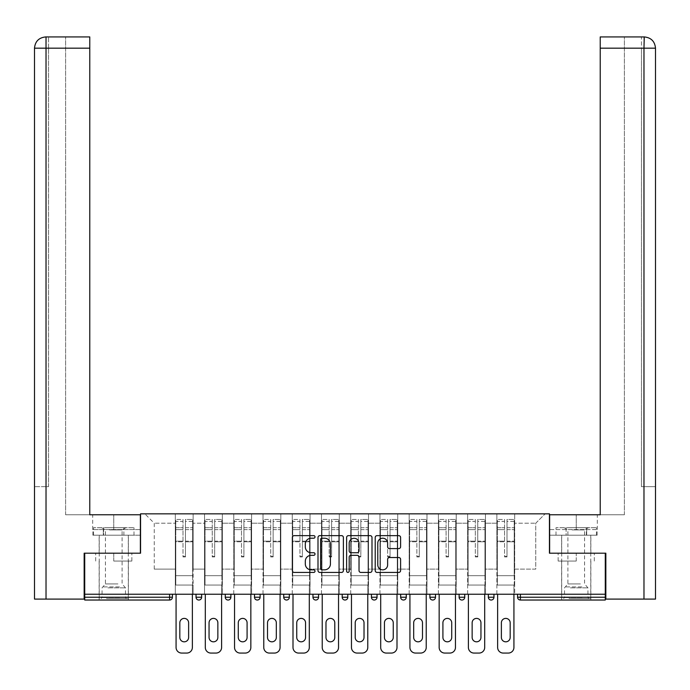 <?xml version="1.0" encoding="UTF-8"?>
<svg xmlns="http://www.w3.org/2000/svg" width="690" height="690" viewBox="0 0 690 690"><rect width="100%" height="100%" fill="white"/><g stroke="black" fill="none" stroke-linecap="round" stroke-linejoin="round"><path stroke-width="0.52" stroke-dasharray="3.45 2.59" d="M315.02 536.923A1.285 1.285 0 0 0 313.734 535.638L294.19 535.638A1.837 1.837 0 0 0 292.353 537.476L292.353 570.587A1.837 1.837 0 0 0 294.19 572.424L313.734 572.424A1.285 1.285 0 0 0 315.02 571.139A1.285 1.285 0 0 0 313.734 569.845L311.199 569.845A5.882 5.882 0 0 1 305.316 563.963L305.316 561.203A5.882 5.882 0 0 1 311.199 555.321L313.734 555.321A1.285 1.285 0 0 0 315.02 554.027A1.285 1.285 0 0 0 313.734 552.742L311.199 552.742A5.882 5.882 0 0 1 305.316 546.86L305.316 544.1A5.882 5.882 0 0 1 311.199 538.209L313.734 538.209A1.285 1.285 0 0 0 315.02 536.923M576.236 600.033L561.617 600.033L576.236 600.033M576.236 561.056L558.15 561.056L576.236 561.056L576.236 553.19L558.15 553.19L594.314 553.19L561.617 553.19L576.236 553.19L576.236 561.056M113.764 600.033L99.144 600.033L113.764 600.033M113.764 561.056L131.85 561.056L113.764 561.056L113.764 553.19L95.686 553.19L131.85 553.19L99.144 553.19L128.383 553.19L113.764 553.19L113.764 561.056M514.68 585.042L496.878 585.042L514.68 585.042L514.68 513.834L545.126 513.834L514.68 513.834L514.68 523.201L535.759 523.201L514.68 523.201L514.68 569.112L535.759 569.112L535.759 523.201L545.126 513.834L535.759 523.201L535.759 569.112L514.68 569.112L514.68 513.834L514.68 585.042L496.878 585.042L514.68 585.042L514.68 594.228L496.878 594.228L514.68 594.228L514.68 585.042M485.45 585.042L467.648 585.042L485.45 585.042L485.45 513.834L514.68 513.834L485.45 513.834L485.45 523.201L496.878 523.201L496.878 569.112L496.878 523.201L485.45 523.201L485.45 569.112L496.878 569.112L485.45 569.112L485.45 513.834L485.45 585.042L467.648 585.042L485.45 585.042L485.45 594.228L467.648 594.228L485.45 594.228L485.45 585.042M456.211 585.042L438.409 585.042L456.211 585.042L456.211 513.834L485.45 513.834L456.211 513.834L456.211 523.201L467.648 523.201L467.648 569.112L467.648 523.201L456.211 523.201L456.211 569.112L467.648 569.112L456.211 569.112L456.211 513.834L456.211 585.042L438.409 585.042L456.211 585.042L456.211 594.228L438.409 594.228L456.211 594.228L456.211 585.042M426.981 585.042L409.179 585.042L426.981 585.042L426.981 513.834L456.211 513.834L426.981 513.834L426.981 523.201L438.409 523.201L438.409 569.112L438.409 523.201L426.981 523.201L426.981 569.112L438.409 569.112L426.981 569.112L426.981 513.834L426.981 585.042L409.179 585.042L426.981 585.042L426.981 594.228L409.179 594.228L426.981 594.228L426.981 585.042M397.751 585.042L379.949 585.042L397.751 585.042L397.751 513.834L426.981 513.834L397.751 513.834L397.751 523.201L409.179 523.201L409.179 569.112L409.179 523.201L397.751 523.201L397.751 569.112L409.179 569.112L397.751 569.112L397.751 513.834L397.751 585.042L379.949 585.042L397.751 585.042L397.751 594.228L379.949 594.228L397.751 594.228L397.751 585.042M368.52 585.042L350.718 585.042L368.52 585.042L368.52 513.834L397.751 513.834L368.52 513.834L368.52 523.201L379.949 523.201L379.949 569.112L379.949 523.201L368.52 523.201L368.52 569.112L379.949 569.112L368.52 569.112L368.52 513.834L368.52 585.042L350.718 585.042L368.52 585.042L368.52 594.228L350.718 594.228L368.52 594.228L368.52 585.042M339.282 585.042L321.48 585.042L339.282 585.042L339.282 513.834L368.52 513.834L339.282 513.834L339.282 523.201L350.718 523.201L350.718 569.112L350.718 523.201L339.282 523.201L339.282 569.112L350.718 569.112L339.282 569.112L339.282 513.834L339.282 585.042L321.48 585.042L339.282 585.042L339.282 594.228L321.48 594.228L339.282 594.228L339.282 585.042M310.052 585.042L292.25 585.042L310.052 585.042L310.052 513.834L339.282 513.834L310.052 513.834L310.052 523.201L321.48 523.201L321.48 569.112L321.48 523.201L310.052 523.201L310.052 569.112L321.48 569.112L310.052 569.112L310.052 513.834L310.052 585.042L292.25 585.042L310.052 585.042L310.052 594.228L292.25 594.228L310.052 594.228L310.052 585.042M280.821 585.042L263.019 585.042L280.821 585.042L280.821 513.834L310.052 513.834L280.821 513.834L280.821 523.201L292.25 523.201L292.25 569.112L292.25 523.201L280.821 523.201L280.821 569.112L292.25 569.112L280.821 569.112L280.821 513.834L280.821 585.042L263.019 585.042L280.821 585.042L280.821 594.228L263.019 594.228L280.821 594.228L280.821 585.042M251.591 585.042L233.789 585.042L251.591 585.042L251.591 513.834L280.821 513.834L251.591 513.834L251.591 523.201L263.019 523.201L263.019 569.112L263.019 523.201L251.591 523.201L251.591 569.112L263.019 569.112L251.591 569.112L251.591 513.834L251.591 585.042L233.789 585.042L251.591 585.042L251.591 594.228L233.789 594.228L251.591 594.228L251.591 585.042M222.353 585.042L204.55 585.042L222.353 585.042L222.353 513.834L251.591 513.834L222.353 513.834L222.353 523.201L233.789 523.201L233.789 569.112L233.789 523.201L222.353 523.201L222.353 569.112L233.789 569.112L222.353 569.112L222.353 513.834L222.353 585.042L204.55 585.042L222.353 585.042L222.353 594.228L204.55 594.228L222.353 594.228L222.353 585.042M84.723 594.228L605.277 594.228L517.586 594.228L517.586 597.221A2.812 2.812 0 0 0 520.398 600.033L605.277 600.033L605.277 553.19L549.438 553.19L549.438 513.834L140.562 513.834L140.562 553.19L84.723 553.19L84.723 594.228L169.602 594.228L84.723 594.228L84.723 600.033L169.602 600.033L169.602 597.221L84.723 597.221M204.55 513.834L222.353 513.834L193.122 513.834L204.55 513.834L204.55 569.112L204.55 523.201L193.122 523.201L204.55 523.201L204.55 513.834L204.55 585.042L204.55 513.834M175.32 513.834L193.122 513.834L193.122 569.112L204.55 569.112L193.122 569.112L193.122 513.834L193.122 585.042L175.32 585.042L193.122 585.042L193.122 513.834L144.874 513.834L175.32 513.834L175.32 569.112L175.32 523.201L154.241 523.201L175.32 523.201L175.32 513.834L175.32 585.042L193.122 585.042L175.32 585.042L175.32 513.834M496.878 523.201L496.878 513.834L496.878 523.201M467.648 523.201L467.648 513.834L467.648 523.201M438.409 523.201L438.409 513.834L438.409 523.201M409.179 523.201L409.179 513.834L409.179 523.201M379.949 523.201L379.949 513.834L379.949 523.201M350.718 523.201L350.718 513.834L350.718 523.201M321.48 523.201L321.48 513.834L321.48 523.201M292.25 523.201L292.25 513.834L292.25 523.201M263.019 523.201L263.019 513.834L263.019 523.201M233.789 523.201L233.789 513.834L233.789 523.201M154.241 569.112L175.32 569.112L154.241 569.112L154.241 523.201L144.874 513.834L154.241 523.201L154.241 569.112M175.32 594.228L175.32 585.042L175.32 594.228L193.122 594.228L193.122 585.042L193.122 594.228L175.32 594.228M517.586 594.228L605.277 594.228M169.602 594.228L172.414 594.228L169.602 594.228L169.602 597.221L172.414 597.221M488.348 594.228L493.971 594.228L488.348 594.228M459.117 594.228L464.741 594.228L459.117 594.228M429.887 594.228L435.511 594.228L429.887 594.228L429.887 597.221L435.511 597.221A2.812 2.812 0 0 1 432.699 600.033M400.657 594.228L406.272 594.228L400.657 594.228L400.657 597.221L406.272 597.221M371.418 594.228L377.042 594.228L371.418 594.228M342.188 594.228L347.812 594.228L342.188 594.228M312.958 594.228L318.582 594.228L312.958 594.228L312.958 597.221L318.582 597.221M283.728 594.228L289.343 594.228L283.728 594.228L283.728 597.221L289.343 597.221L289.343 594.228M254.489 594.228L260.113 594.228L254.489 594.228M225.259 594.228L230.883 594.228L225.259 594.228L225.259 597.221L230.883 597.221M196.029 594.228L201.653 594.228L196.029 594.228M204.55 594.228L204.55 585.042L204.55 594.228M233.789 594.228L233.789 513.834L233.789 594.228M263.019 594.228L263.019 513.834L263.019 594.228M292.25 594.228L292.25 513.834L292.25 594.228M321.48 594.228L321.48 513.834L321.48 594.228M350.718 594.228L350.718 513.834L350.718 594.228M379.949 594.228L379.949 513.834L379.949 594.228M409.179 594.228L409.179 513.834L409.179 594.228M438.409 594.228L438.409 513.834L438.409 594.228M467.648 594.228L467.648 513.834L467.648 594.228M496.878 594.228L496.878 513.834L496.878 594.228M461.929 600.033A2.812 2.812 0 0 1 459.117 597.221A2.812 2.812 0 0 0 461.929 600.033A2.812 2.812 0 0 0 464.741 597.221L464.741 594.228M198.841 600.033A2.812 2.812 0 0 0 201.653 597.221L196.029 597.221M374.23 600.033A2.812 2.812 0 0 1 371.418 597.221A2.812 2.812 0 0 0 374.23 600.033M491.159 600.033A2.812 2.812 0 0 0 493.971 597.221L488.348 597.221M343.387 570.587L343.387 537.476A1.837 1.837 0 0 0 341.55 535.638L319.849 535.638A1.837 1.837 0 0 0 318.004 537.476L318.004 570.587A1.837 1.837 0 0 0 319.849 572.424L341.55 572.424A1.837 1.837 0 0 0 343.387 570.587M321.868 538.209A1.285 1.285 0 0 0 320.583 539.502L320.583 568.56A1.285 1.285 0 0 0 321.868 569.845L324.541 569.845A5.882 5.882 0 0 0 330.424 563.963L330.424 544.1A5.882 5.882 0 0 0 324.541 538.209L321.868 538.209M348.45 535.638L370.151 535.638A1.837 1.837 0 0 1 371.996 537.476L371.996 570.587A1.837 1.837 0 0 1 370.151 572.424L360.861 572.424A1.837 1.837 0 0 1 359.024 570.587L359.024 557.158A1.837 1.837 0 0 0 357.187 555.321L351.02 555.321A1.837 1.837 0 0 0 349.183 557.158L349.183 571.139A1.285 1.285 0 0 1 347.898 572.424A1.285 1.285 0 0 1 346.613 571.139L346.613 537.476A1.837 1.837 0 0 1 348.45 535.638M359.024 543.22A4.916 4.916 0 0 0 354.108 538.303A4.916 4.916 0 0 0 349.183 543.22L349.183 550.905A1.837 1.837 0 0 0 351.02 552.742L357.187 552.742A1.837 1.837 0 0 0 359.024 550.905L359.024 543.22M389.462 548.602L398.751 548.602A1.837 1.837 0 0 0 400.597 546.765L400.597 537.476A1.837 1.837 0 0 0 398.751 535.638L377.051 535.638A1.837 1.837 0 0 0 375.213 537.476L375.213 570.587A1.837 1.837 0 0 0 377.051 572.424L398.751 572.424A1.837 1.837 0 0 0 400.597 570.587L400.597 559.366A1.837 1.837 0 0 0 398.751 557.529L389.462 557.529A1.837 1.837 0 0 0 387.625 559.366L387.625 564.929A4.916 4.916 0 0 1 382.709 569.845A4.916 4.916 0 0 1 377.784 564.929L377.784 543.134A4.916 4.916 0 0 1 382.709 538.209A4.916 4.916 0 0 1 387.625 543.134L387.625 546.765A1.837 1.837 0 0 0 389.462 548.602M131.85 561.056L131.85 553.19L131.85 561.056M95.686 561.056L95.686 553.19L95.686 561.056M558.15 561.056L558.15 553.19L558.15 561.056M594.314 561.056L594.314 553.19L594.314 561.056M185.438 541.814L185.438 521.373L192.657 521.373L192.657 519.458L192.657 529.644L192.657 521.373L185.438 521.373L185.438 519.458L192.657 519.458L185.438 519.458L185.438 541.814L192.657 541.814L192.657 527.729L192.657 575.676L192.657 541.15L192.657 575.676L175.786 575.676L175.786 521.373L183.005 521.373L183.005 541.814L183.005 519.458L175.786 519.458L183.005 519.458L183.005 556.269L185.438 556.269L185.438 519.458L185.438 541.15L192.657 541.15L185.438 541.15L185.438 556.269L183.005 556.269L183.005 521.373L175.786 521.373L175.786 519.458L175.786 529.644L183.005 529.644L175.786 529.644L175.786 538.2L175.786 527.729L183.005 527.729L175.786 527.729L175.786 541.814L175.786 538.2L175.786 541.15L183.005 541.15L175.786 541.15L175.786 575.676L175.786 541.814L183.005 541.814L183.005 556.934L185.438 556.934L185.438 541.814L192.657 541.814L192.657 585.042L175.786 585.042L192.657 585.042L192.657 575.676L175.786 575.676L192.657 575.676L175.786 575.676L175.786 541.814L183.005 541.814L183.005 556.934L185.438 556.934L185.438 541.814M176.071 594.228L176.071 647.444A5.623 5.623 0 0 0 181.694 653.068L186.749 653.068A5.623 5.623 0 0 0 192.372 647.444L192.372 585.042L176.071 585.042L192.372 585.042L192.372 594.228M179.823 622.803A4.407 4.407 0 0 1 184.221 618.395A4.407 4.407 0 0 1 188.629 622.803L188.629 637.413A4.407 4.407 0 0 1 184.221 641.821A4.407 4.407 0 0 1 179.823 637.413L179.823 622.803M175.786 575.676L175.786 585.042L175.786 575.676M185.438 556.934L185.438 556.269L185.438 556.934M183.005 556.934L183.005 556.269L183.005 556.934M214.676 541.814L214.676 521.373L221.887 521.373L221.887 519.458L221.887 529.644L221.887 521.373L214.676 521.373L214.676 519.458L221.887 519.458L214.676 519.458L214.676 541.814L221.887 541.814L221.887 527.729L221.887 575.676L221.887 541.15L221.887 575.676L205.025 575.676L205.025 521.373L212.235 521.373L212.235 541.814L212.235 519.458L205.025 519.458L212.235 519.458L212.235 556.269L214.676 556.269L214.676 519.458L214.676 541.15L221.887 541.15L214.676 541.15L214.676 556.269L212.235 556.269L212.235 521.373L205.025 521.373L205.025 519.458L205.025 529.644L212.235 529.644L205.025 529.644L205.025 538.2L205.025 527.729L212.235 527.729L205.025 527.729L205.025 541.814L205.025 538.2L205.025 541.15L212.235 541.15L205.025 541.15L205.025 575.676L205.025 541.814L212.235 541.814L212.235 556.934L214.676 556.934L214.676 541.814L221.887 541.814L221.887 585.042L205.025 585.042L221.887 585.042L221.887 575.676L205.025 575.676L221.887 575.676L205.025 575.676L205.025 541.814L212.235 541.814L212.235 556.934L214.676 556.934L214.676 541.814M205.301 594.228L205.301 647.444A5.623 5.623 0 0 0 210.924 653.068L215.987 653.068A5.623 5.623 0 0 0 221.602 647.444L221.602 585.042L205.301 585.042L221.602 585.042L221.602 594.228M209.053 622.803A4.407 4.407 0 0 1 213.452 618.395A4.407 4.407 0 0 1 217.859 622.803L217.859 637.413A4.407 4.407 0 0 1 213.452 641.821A4.407 4.407 0 0 1 209.053 637.413L209.053 622.803M205.025 575.676L205.025 585.042L205.025 575.676M214.676 556.934L214.676 556.269L214.676 556.934M212.235 556.934L212.235 556.269L212.235 556.934M243.906 541.814L243.906 521.373L251.117 521.373L251.117 519.458L251.117 529.644L251.117 521.373L243.906 521.373L243.906 519.458L251.117 519.458L243.906 519.458L243.906 541.814L251.117 541.814L251.117 527.729L251.117 575.676L251.117 541.15L251.117 575.676L234.255 575.676L234.255 521.373L241.465 521.373L241.465 541.814L241.465 519.458L234.255 519.458L241.465 519.458L241.465 556.269L243.906 556.269L243.906 519.458L243.906 541.15L251.117 541.15L243.906 541.15L243.906 556.269L241.465 556.269L241.465 521.373L234.255 521.373L234.255 519.458L234.255 529.644L241.465 529.644L234.255 529.644L234.255 538.2L234.255 527.729L241.465 527.729L234.255 527.729L234.255 541.814L234.255 538.2L234.255 541.15L241.465 541.15L234.255 541.15L234.255 575.676L234.255 541.814L241.465 541.814L241.465 556.934L243.906 556.934L243.906 541.814L251.117 541.814L251.117 585.042L234.255 585.042L251.117 585.042L251.117 575.676L234.255 575.676L251.117 575.676L234.255 575.676L234.255 541.814L241.465 541.814L241.465 556.934L243.906 556.934L243.906 541.814M234.54 594.228L234.54 647.444A5.623 5.623 0 0 0 240.155 653.068L245.217 653.068A5.623 5.623 0 0 0 250.841 647.444L250.841 585.042L234.54 585.042L250.841 585.042L250.841 594.228M238.283 622.803A4.407 4.407 0 0 1 242.69 618.395A4.407 4.407 0 0 1 247.089 622.803L247.089 637.413A4.407 4.407 0 0 1 242.69 641.821A4.407 4.407 0 0 1 238.283 637.413L238.283 622.803M234.255 575.676L234.255 585.042L234.255 575.676M243.906 556.934L243.906 556.269L243.906 556.934M241.465 556.934L241.465 556.269L241.465 556.934M273.137 541.814L273.137 521.373L280.356 521.373L280.356 519.458L280.356 529.644L280.356 521.373L273.137 521.373L273.137 519.458L280.356 519.458L273.137 519.458L273.137 541.814L280.356 541.814L280.356 527.729L280.356 575.676L280.356 541.15L280.356 575.676L263.485 575.676L263.485 521.373L270.704 521.373L270.704 541.814L270.704 519.458L263.485 519.458L270.704 519.458L270.704 556.269L273.137 556.269L273.137 519.458L273.137 541.15L280.356 541.15L273.137 541.15L273.137 556.269L270.704 556.269L270.704 521.373L263.485 521.373L263.485 519.458L263.485 529.644L270.704 529.644L263.485 529.644L263.485 538.2L263.485 527.729L270.704 527.729L263.485 527.729L263.485 541.814L263.485 538.2L263.485 541.15L270.704 541.15L263.485 541.15L263.485 575.676L263.485 541.814L270.704 541.814L270.704 556.934L273.137 556.934L273.137 541.814L280.356 541.814L280.356 585.042L263.485 585.042L280.356 585.042L280.356 575.676L263.485 575.676L280.356 575.676L263.485 575.676L263.485 541.814L270.704 541.814L270.704 556.934L273.137 556.934L273.137 541.814M263.77 594.228L263.77 647.444A5.623 5.623 0 0 0 269.393 653.068L274.447 653.068A5.623 5.623 0 0 0 280.071 647.444L280.071 585.042L263.77 585.042L280.071 585.042L280.071 594.228M267.513 622.803A4.407 4.407 0 0 1 271.92 618.395A4.407 4.407 0 0 1 276.319 622.803L276.319 637.413A4.407 4.407 0 0 1 271.92 641.821A4.407 4.407 0 0 1 267.513 637.413L267.513 622.803M263.485 575.676L263.485 585.042L263.485 575.676M273.137 556.934L273.137 556.269L273.137 556.934M270.704 556.934L270.704 556.269L270.704 556.934M302.367 541.814L302.367 521.373L309.586 521.373L309.586 519.458L309.586 529.644L309.586 521.373L302.367 521.373L302.367 519.458L309.586 519.458L302.367 519.458L302.367 541.814L309.586 541.814L309.586 527.729L309.586 575.676L309.586 541.15L309.586 575.676L292.715 575.676L292.715 521.373L299.934 521.373L299.934 541.814L299.934 519.458L292.715 519.458L299.934 519.458L299.934 556.269L302.367 556.269L302.367 519.458L302.367 541.15L309.586 541.15L302.367 541.15L302.367 556.269L299.934 556.269L299.934 521.373L292.715 521.373L292.715 519.458L292.715 529.644L299.934 529.644L292.715 529.644L292.715 538.2L292.715 527.729L299.934 527.729L292.715 527.729L292.715 541.814L292.715 538.2L292.715 541.15L299.934 541.15L292.715 541.15L292.715 575.676L292.715 541.814L299.934 541.814L299.934 556.934L302.367 556.934L302.367 541.814L309.586 541.814L309.586 585.042L292.715 585.042L309.586 585.042L309.586 575.676L292.715 575.676L309.586 575.676L292.715 575.676L292.715 541.814L299.934 541.814L299.934 556.934L302.367 556.934L302.367 541.814M293 594.228L293 647.444A5.623 5.623 0 0 0 298.623 653.068L303.678 653.068A5.623 5.623 0 0 0 309.301 647.444L309.301 585.042L293 585.042L309.301 585.042L309.301 594.228M296.752 622.803A4.407 4.407 0 0 1 301.151 618.395A4.407 4.407 0 0 1 305.558 622.803L305.558 637.413A4.407 4.407 0 0 1 301.151 641.821A4.407 4.407 0 0 1 296.752 637.413L296.752 622.803M292.715 575.676L292.715 585.042L292.715 575.676M302.367 556.934L302.367 556.269L302.367 556.934M299.934 556.934L299.934 556.269L299.934 556.934M331.605 541.814L331.605 521.373L338.816 521.373L338.816 519.458L338.816 529.644L338.816 521.373L331.605 521.373L331.605 519.458L338.816 519.458L331.605 519.458L331.605 541.814L338.816 541.814L338.816 527.729L338.816 575.676L338.816 541.15L338.816 575.676L321.954 575.676L321.954 521.373L329.165 521.373L329.165 541.814L329.165 519.458L321.954 519.458L329.165 519.458L329.165 556.269L331.605 556.269L331.605 519.458L331.605 541.15L338.816 541.15L331.605 541.15L331.605 556.269L329.165 556.269L329.165 521.373L321.954 521.373L321.954 519.458L321.954 529.644L329.165 529.644L321.954 529.644L321.954 538.2L321.954 527.729L329.165 527.729L321.954 527.729L321.954 541.814L321.954 538.2L321.954 541.15L329.165 541.15L321.954 541.15L321.954 575.676L321.954 541.814L329.165 541.814L329.165 556.934L331.605 556.934L331.605 541.814L338.816 541.814L338.816 585.042L321.954 585.042L338.816 585.042L338.816 575.676L321.954 575.676L338.816 575.676L321.954 575.676L321.954 541.814L329.165 541.814L329.165 556.934L331.605 556.934L331.605 541.814M322.23 594.228L322.23 647.444A5.623 5.623 0 0 0 327.853 653.068L332.916 653.068A5.623 5.623 0 0 0 338.531 647.444L338.531 585.042L322.23 585.042L338.531 585.042L338.531 594.228M325.982 622.803A4.407 4.407 0 0 1 330.381 618.395A4.407 4.407 0 0 1 334.788 622.803L334.788 637.413A4.407 4.407 0 0 1 330.381 641.821A4.407 4.407 0 0 1 325.982 637.413L325.982 622.803M321.954 575.676L321.954 585.042L321.954 575.676M331.605 556.934L331.605 556.269L331.605 556.934M329.165 556.934L329.165 556.269L329.165 556.934M107.442 598.532L126.417 598.532L107.442 598.532M119.62 597.6L102.051 597.6L119.62 597.6M107.675 527.703L125.942 527.703L107.675 527.703M109.598 529.92L122.104 529.92L109.598 529.92M117.938 583.921L105.423 583.921L117.938 583.921M106.502 598.532L128.288 598.532L106.502 598.532M106.502 535.198L128.288 535.198L106.502 535.198M103.647 535.198L133.998 535.198L93.529 535.198L103.647 535.198L103.647 527.703L133.998 527.703L93.529 527.703L103.647 527.703L103.647 535.198M123.881 535.198L123.881 527.703L123.881 535.198M133.998 535.198L133.998 527.703M93.529 535.198L93.529 527.703M569.914 598.532L588.88 598.532L569.914 598.532M582.093 597.6L564.524 597.6L582.093 597.6M570.147 527.703L588.415 527.703L570.147 527.703M572.062 529.92L584.577 529.92L572.062 529.92M580.402 583.921L567.896 583.921L580.402 583.921M568.974 598.532L590.761 598.532L568.974 598.532M568.974 535.198L590.761 535.198L568.974 535.198M566.119 535.198L596.471 535.198L556.002 535.198L566.119 535.198L566.119 527.703L596.471 527.703L556.002 527.703L566.119 527.703L566.119 535.198M586.353 535.198L586.353 527.703L586.353 535.198M596.471 535.198L596.471 527.703M556.002 535.198L556.002 527.703M113.764 535.198L99.144 535.198L113.764 535.198M84.723 553.19L140.372 553.19L140.372 514.775L140.372 529.575L92.684 529.575L140.372 529.575L140.372 535.198L92.883 535.198L140.372 535.198L140.372 514.775L89.778 514.775L89.778 36.932L65.61 36.932L89.778 36.932L89.778 514.775L89.778 36.932M65.61 514.775L89.778 514.775L65.61 514.775L65.61 36.932L65.61 514.775M34.5 599.093L84.154 599.093L84.154 553.19L140.372 553.19M46.023 599.093L46.023 48.179L46.023 486.666L48.55 486.666L48.55 48.179L48.55 486.666L34.5 486.666L46.023 486.666L46.023 36.932L46.023 48.179L89.778 48.179M48.55 48.179L48.55 36.932L48.55 48.179L46.023 48.179L48.55 48.179M103.328 535.198L103.328 529.575L103.328 535.198M92.883 535.198L92.883 529.575M576.236 535.198L561.617 535.198L576.236 535.198M644.253 36.932C651.093 37.614 654.845 41.357 655.5 48.179L655.5 486.666L655.5 48.179L641.45 48.179L641.45 36.932L643.977 36.932L641.45 36.932L641.45 48.179L643.977 48.179L643.977 486.666L655.5 486.666L641.45 486.666L641.45 48.179L641.45 486.666L643.977 486.666L643.977 48.179L643.977 599.093L605.846 599.093L605.846 553.19L549.628 553.19L549.628 514.775L549.628 529.575L597.316 529.575L549.628 529.575L549.628 535.198L597.117 535.198L549.628 535.198L549.628 514.775L600.222 514.775L600.222 36.932L600.222 48.179L643.977 48.179L643.977 36.932L600.222 36.932L600.222 514.775L600.222 48.179M624.39 514.775L600.222 514.775L624.39 514.775L624.39 36.932L600.222 36.932L624.39 36.932L624.39 514.775M643.977 599.093L655.5 599.093M605.277 553.19L549.628 553.19M586.673 535.198L586.673 529.575L586.673 535.198M597.117 535.198L597.117 529.575M360.836 541.814L360.836 521.373L368.046 521.373L368.046 519.458L368.046 529.644L368.046 521.373L360.836 521.373L360.836 519.458L368.046 519.458L360.836 519.458L360.836 541.814L368.046 541.814L368.046 527.729L368.046 575.676L368.046 541.15L368.046 575.676L351.184 575.676L351.184 521.373L358.395 521.373L358.395 541.814L358.395 519.458L351.184 519.458L358.395 519.458L358.395 556.269L360.836 556.269L360.836 519.458L360.836 541.15L368.046 541.15L360.836 541.15L360.836 556.269L358.395 556.269L358.395 521.373L351.184 521.373L351.184 519.458L351.184 529.644L358.395 529.644L351.184 529.644L351.184 538.2L351.184 527.729L358.395 527.729L351.184 527.729L351.184 541.814L351.184 538.2L351.184 541.15L358.395 541.15L351.184 541.15L351.184 575.676L351.184 541.814L358.395 541.814L358.395 556.934L360.836 556.934L360.836 541.814L368.046 541.814L368.046 585.042L351.184 585.042L368.046 585.042L368.046 575.676L351.184 575.676L368.046 575.676L351.184 575.676L351.184 541.814L358.395 541.814L358.395 556.934L360.836 556.934L360.836 541.814M351.469 594.228L351.469 647.444A5.623 5.623 0 0 0 357.084 653.068L362.147 653.068A5.623 5.623 0 0 0 367.77 647.444L367.77 585.042L351.469 585.042L367.77 585.042L367.77 594.228M355.212 622.803A4.407 4.407 0 0 1 359.619 618.395A4.407 4.407 0 0 1 364.018 622.803L364.018 637.413A4.407 4.407 0 0 1 359.619 641.821A4.407 4.407 0 0 1 355.212 637.413L355.212 622.803M351.184 575.676L351.184 585.042L351.184 575.676M360.836 556.934L360.836 556.269L360.836 556.934M358.395 556.934L358.395 556.269L358.395 556.934M390.066 541.814L390.066 521.373L397.285 521.373L397.285 519.458L397.285 529.644L397.285 521.373L390.066 521.373L390.066 519.458L397.285 519.458L390.066 519.458L390.066 541.814L397.285 541.814L397.285 527.729L397.285 575.676L397.285 541.15L397.285 575.676L380.414 575.676L380.414 521.373L387.633 521.373L387.633 541.814L387.633 519.458L380.414 519.458L387.633 519.458L387.633 556.269L390.066 556.269L390.066 519.458L390.066 541.15L397.285 541.15L390.066 541.15L390.066 556.269L387.633 556.269L387.633 521.373L380.414 521.373L380.414 519.458L380.414 529.644L387.633 529.644L380.414 529.644L380.414 538.2L380.414 527.729L387.633 527.729L380.414 527.729L380.414 541.814L380.414 538.2L380.414 541.15L387.633 541.15L380.414 541.15L380.414 575.676L380.414 541.814L387.633 541.814L387.633 556.934L390.066 556.934L390.066 541.814L397.285 541.814L397.285 585.042L380.414 585.042L397.285 585.042L397.285 575.676L380.414 575.676L397.285 575.676L380.414 575.676L380.414 541.814L387.633 541.814L387.633 556.934L390.066 556.934L390.066 541.814M380.699 594.228L380.699 647.444A5.623 5.623 0 0 0 386.322 653.068L391.377 653.068A5.623 5.623 0 0 0 397 647.444L397 585.042L380.699 585.042L397 585.042L397 594.228M384.442 622.803A4.407 4.407 0 0 1 388.849 618.395A4.407 4.407 0 0 1 393.248 622.803L393.248 637.413A4.407 4.407 0 0 1 388.849 641.821A4.407 4.407 0 0 1 384.442 637.413L384.442 622.803M380.414 575.676L380.414 585.042L380.414 575.676M390.066 556.934L390.066 556.269L390.066 556.934M387.633 556.934L387.633 556.269L387.633 556.934M419.296 541.814L419.296 521.373L426.515 521.373L426.515 519.458L426.515 529.644L426.515 521.373L419.296 521.373L419.296 519.458L426.515 519.458L419.296 519.458L419.296 541.814L426.515 541.814L426.515 527.729L426.515 575.676L426.515 541.15L426.515 575.676L409.644 575.676L409.644 521.373L416.863 521.373L416.863 541.814L416.863 519.458L409.644 519.458L416.863 519.458L416.863 556.269L419.296 556.269L419.296 519.458L419.296 541.15L426.515 541.15L419.296 541.15L419.296 556.269L416.863 556.269L416.863 521.373L409.644 521.373L409.644 519.458L409.644 529.644L416.863 529.644L409.644 529.644L409.644 538.2L409.644 527.729L416.863 527.729L409.644 527.729L409.644 541.814L409.644 538.2L409.644 541.15L416.863 541.15L409.644 541.15L409.644 575.676L409.644 541.814L416.863 541.814L416.863 556.934L419.296 556.934L419.296 541.814L426.515 541.814L426.515 585.042L409.644 585.042L426.515 585.042L426.515 575.676L409.644 575.676L426.515 575.676L409.644 575.676L409.644 541.814L416.863 541.814L416.863 556.934L419.296 556.934L419.296 541.814M409.929 594.228L409.929 647.444A5.623 5.623 0 0 0 415.553 653.068L420.607 653.068A5.623 5.623 0 0 0 426.23 647.444L426.23 585.042L409.929 585.042L426.23 585.042L426.23 594.228M413.681 622.803A4.407 4.407 0 0 1 418.08 618.395A4.407 4.407 0 0 1 422.487 622.803L422.487 637.413A4.407 4.407 0 0 1 418.08 641.821A4.407 4.407 0 0 1 413.681 637.413L413.681 622.803M409.644 575.676L409.644 585.042L409.644 575.676M419.296 556.934L419.296 556.269L419.296 556.934M416.863 556.934L416.863 556.269L416.863 556.934M448.534 541.814L448.534 521.373L455.745 521.373L455.745 519.458L455.745 529.644L455.745 521.373L448.534 521.373L448.534 519.458L455.745 519.458L448.534 519.458L448.534 541.814L455.745 541.814L455.745 527.729L455.745 575.676L455.745 541.15L455.745 575.676L438.883 575.676L438.883 521.373L446.094 521.373L446.094 541.814L446.094 519.458L438.883 519.458L446.094 519.458L446.094 556.269L448.534 556.269L448.534 519.458L448.534 541.15L455.745 541.15L448.534 541.15L448.534 556.269L446.094 556.269L446.094 521.373L438.883 521.373L438.883 519.458L438.883 529.644L446.094 529.644L438.883 529.644L438.883 538.2L438.883 527.729L446.094 527.729L438.883 527.729L438.883 541.814L438.883 538.2L438.883 541.15L446.094 541.15L438.883 541.15L438.883 575.676L438.883 541.814L446.094 541.814L446.094 556.934L448.534 556.934L448.534 541.814L455.745 541.814L455.745 585.042L438.883 585.042L455.745 585.042L455.745 575.676L438.883 575.676L455.745 575.676L438.883 575.676L438.883 541.814L446.094 541.814L446.094 556.934L448.534 556.934L448.534 541.814M439.159 594.228L439.159 647.444A5.623 5.623 0 0 0 444.783 653.068L449.845 653.068A5.623 5.623 0 0 0 455.46 647.444L455.46 585.042L439.159 585.042L455.46 585.042L455.46 594.228M442.911 622.803A4.407 4.407 0 0 1 447.31 618.395A4.407 4.407 0 0 1 451.717 622.803L451.717 637.413A4.407 4.407 0 0 1 447.31 641.821A4.407 4.407 0 0 1 442.911 637.413L442.911 622.803M438.883 575.676L438.883 585.042L438.883 575.676M448.534 556.934L448.534 556.269L448.534 556.934M446.094 556.934L446.094 556.269L446.094 556.934M477.765 541.814L477.765 521.373L484.975 521.373L484.975 519.458L484.975 529.644L484.975 521.373L477.765 521.373L477.765 519.458L484.975 519.458L477.765 519.458L477.765 541.814L484.975 541.814L484.975 527.729L484.975 575.676L484.975 541.15L484.975 575.676L468.113 575.676L468.113 521.373L475.324 521.373L475.324 541.814L475.324 519.458L468.113 519.458L475.324 519.458L475.324 556.269L477.765 556.269L477.765 519.458L477.765 541.15L484.975 541.15L477.765 541.15L477.765 556.269L475.324 556.269L475.324 521.373L468.113 521.373L468.113 519.458L468.113 529.644L475.324 529.644L468.113 529.644L468.113 538.2L468.113 527.729L475.324 527.729L468.113 527.729L468.113 541.814L468.113 538.2L468.113 541.15L475.324 541.15L468.113 541.15L468.113 575.676L468.113 541.814L475.324 541.814L475.324 556.934L477.765 556.934L477.765 541.814L484.975 541.814L484.975 585.042L468.113 585.042L484.975 585.042L484.975 575.676L468.113 575.676L484.975 575.676L468.113 575.676L468.113 541.814L475.324 541.814L475.324 556.934L477.765 556.934L477.765 541.814M468.398 594.228L468.398 647.444A5.623 5.623 0 0 0 474.013 653.068L479.076 653.068A5.623 5.623 0 0 0 484.699 647.444L484.699 585.042L468.398 585.042L484.699 585.042L484.699 594.228M472.141 622.803A4.407 4.407 0 0 1 476.548 618.395A4.407 4.407 0 0 1 480.947 622.803L480.947 637.413A4.407 4.407 0 0 1 476.548 641.821A4.407 4.407 0 0 1 472.141 637.413L472.141 622.803M468.113 575.676L468.113 585.042L468.113 575.676M477.765 556.934L477.765 556.269L477.765 556.934M475.324 556.934L475.324 556.269L475.324 556.934M506.995 541.814L506.995 521.373L514.214 521.373L514.214 519.458L514.214 529.644L514.214 521.373L506.995 521.373L506.995 519.458L514.214 519.458L506.995 519.458L506.995 541.814L514.214 541.814L514.214 527.729L514.214 575.676L514.214 541.15L514.214 575.676L497.343 575.676L497.343 521.373L504.562 521.373L504.562 541.814L504.562 519.458L497.343 519.458L504.562 519.458L504.562 556.269L506.995 556.269L506.995 519.458L506.995 541.15L514.214 541.15L506.995 541.15L506.995 556.269L504.562 556.269L504.562 521.373L497.343 521.373L497.343 519.458L497.343 529.644L504.562 529.644L497.343 529.644L497.343 538.2L497.343 527.729L504.562 527.729L497.343 527.729L497.343 541.814L497.343 538.2L497.343 541.15L504.562 541.15L497.343 541.15L497.343 575.676L497.343 541.814L504.562 541.814L504.562 556.934L506.995 556.934L506.995 541.814L514.214 541.814L514.214 585.042L497.343 585.042L514.214 585.042L514.214 575.676L497.343 575.676L514.214 575.676L497.343 575.676L497.343 541.814L504.562 541.814L504.562 556.934L506.995 556.934L506.995 541.814M497.628 594.228L497.628 647.444A5.623 5.623 0 0 0 503.252 653.068L508.306 653.068A5.623 5.623 0 0 0 513.929 647.444L513.929 585.042L497.628 585.042L513.929 585.042L513.929 594.228M501.371 622.803A4.407 4.407 0 0 1 505.779 618.395A4.407 4.407 0 0 1 510.177 622.803L510.177 637.413A4.407 4.407 0 0 1 505.779 641.821A4.407 4.407 0 0 1 501.371 637.413L501.371 622.803M497.343 575.676L497.343 585.042L497.343 575.676M506.995 556.934L506.995 556.269L506.995 556.934M504.562 556.934L504.562 556.269L504.562 556.934M605.277 597.221L520.398 597.221L520.398 594.228M520.398 600.033L520.398 597.221L517.586 597.221A2.812 2.812 0 0 0 520.398 600.033M260.113 597.221L254.489 597.221M347.812 597.221L342.188 597.221M377.042 597.221L371.418 597.221M464.741 597.221L459.117 597.221M185.438 529.644L192.657 529.644L185.438 529.644M185.438 527.729L192.657 527.729L185.438 527.729M214.676 529.644L221.887 529.644L214.676 529.644M214.676 527.729L221.887 527.729L214.676 527.729M243.906 529.644L251.117 529.644L243.906 529.644M243.906 527.729L251.117 527.729L243.906 527.729M273.137 529.644L280.356 529.644L273.137 529.644M273.137 527.729L280.356 527.729L273.137 527.729M302.367 529.644L309.586 529.644L302.367 529.644M302.367 527.729L309.586 527.729L302.367 527.729M331.605 529.644L338.816 529.644L331.605 529.644M331.605 527.729L338.816 527.729L331.605 527.729M107.907 587.837L125.477 587.837L107.907 587.837M119.43 586.905L102.439 586.905L119.43 586.905M570.38 587.837L587.949 587.837L570.38 587.837M581.903 586.905L564.912 586.905L581.903 586.905M113.764 529.575L113.764 514.775L113.764 529.575M34.5 48.179L46.023 48.179L34.5 48.179L46.023 48.179L46.023 36.932M576.236 529.575L576.236 514.775L576.236 529.575M643.977 48.179L643.977 36.932L643.977 48.179M360.836 529.644L368.046 529.644L360.836 529.644M360.836 527.729L368.046 527.729L360.836 527.729M390.066 529.644L397.285 529.644L390.066 529.644M390.066 527.729L397.285 527.729L390.066 527.729M419.296 529.644L426.515 529.644L419.296 529.644M419.296 527.729L426.515 527.729L419.296 527.729M448.534 529.644L455.745 529.644L448.534 529.644M448.534 527.729L455.745 527.729L448.534 527.729M477.765 529.644L484.975 529.644L477.765 529.644M477.765 527.729L484.975 527.729L477.765 527.729M506.995 529.644L514.214 529.644L506.995 529.644M506.995 527.729L514.214 527.729L506.995 527.729M561.617 561.056L561.617 600.033M99.144 561.056L99.144 600.033M128.383 561.056L128.383 600.033M590.856 561.056L590.856 600.033M125.942 527.703L122.104 529.92L122.104 583.921L125.477 587.837L125.477 597.6L126.417 598.532M99.239 598.532L99.239 535.198M128.288 598.532L128.288 535.198M101.585 527.703L105.423 529.92L105.423 583.921L102.051 587.837L102.051 597.6L101.12 598.532M588.415 527.703L584.577 529.92L584.577 583.921L587.949 587.837L587.949 597.6L588.88 598.532M561.712 598.532L561.712 535.198M590.761 598.532L590.761 535.198M564.058 527.703L567.896 529.92L567.896 583.921L564.524 587.837L564.524 597.6L563.583 598.532M99.144 553.19L99.144 535.198M92.684 529.575L92.684 514.775M128.383 553.19L128.383 535.198M590.856 553.19L590.856 535.198M597.316 529.575L597.316 514.775M561.617 553.19L561.617 535.198"/><path stroke-width="1.03" d="M315.02 536.923A1.285 1.285 0 0 0 313.734 535.638L294.19 535.638A1.837 1.837 0 0 0 292.353 537.476L292.353 570.587A1.837 1.837 0 0 0 294.19 572.424L313.734 572.424A1.285 1.285 0 0 0 315.02 571.139A1.285 1.285 0 0 0 313.734 569.845L311.199 569.845A5.882 5.882 0 0 1 305.316 563.963L305.316 561.203A5.882 5.882 0 0 1 311.199 555.321L313.734 555.321A1.285 1.285 0 0 0 315.02 554.027A1.285 1.285 0 0 0 313.734 552.742L311.199 552.742A5.882 5.882 0 0 1 305.316 546.86L305.316 544.1A5.882 5.882 0 0 1 311.199 538.209L313.734 538.209A1.285 1.285 0 0 0 315.02 536.923M398.751 548.602A1.837 1.837 0 0 0 400.597 546.765L400.597 537.476A1.837 1.837 0 0 0 398.751 535.638L377.051 535.638A1.837 1.837 0 0 0 375.213 537.476L375.213 570.587A1.837 1.837 0 0 0 377.051 572.424L398.751 572.424A1.837 1.837 0 0 0 400.597 570.587L400.597 559.366A1.837 1.837 0 0 0 398.751 557.529L389.462 557.529A1.837 1.837 0 0 0 387.625 559.366L387.625 564.929A4.916 4.916 0 0 1 382.709 569.845A4.916 4.916 0 0 1 377.784 564.929L377.784 543.134A4.916 4.916 0 0 1 382.709 538.209A4.916 4.916 0 0 1 387.625 543.134L387.625 546.765A1.837 1.837 0 0 0 389.462 548.602L398.751 548.602M89.778 36.932L45.756 36.932L89.778 36.932L89.778 48.179L46.023 48.179L46.023 599.093L84.154 599.093L84.154 553.19L140.562 553.19L140.562 513.834L549.438 513.834L549.438 553.19L605.277 553.19L605.277 594.228L84.723 594.228L84.723 597.221L169.602 597.221L169.602 594.228M84.723 553.19L84.723 594.228M343.387 537.476A1.837 1.837 0 0 0 341.55 535.638L319.849 535.638A1.837 1.837 0 0 0 318.004 537.476L318.004 570.587A1.837 1.837 0 0 0 319.849 572.424L341.55 572.424A1.837 1.837 0 0 0 343.387 570.587L343.387 537.476M348.45 535.638L370.151 535.638A1.837 1.837 0 0 1 371.996 537.476L371.996 570.587A1.837 1.837 0 0 1 370.151 572.424L360.861 572.424A1.837 1.837 0 0 1 359.024 570.587L359.024 557.158A1.837 1.837 0 0 0 357.187 555.321L351.02 555.321A1.837 1.837 0 0 0 349.183 557.158L349.183 571.139A1.285 1.285 0 0 1 347.898 572.424A1.285 1.285 0 0 1 346.613 571.139L346.613 537.476A1.837 1.837 0 0 1 348.45 535.638M169.602 600.033A2.812 2.812 0 0 0 172.414 597.221L169.602 597.221L169.602 600.033A2.812 2.812 0 0 0 172.414 597.221L172.414 594.228L172.414 597.221A2.812 2.812 0 0 1 169.602 600.033L84.723 600.033L84.723 597.221M605.277 594.228L605.277 600.033L520.398 600.033A2.812 2.812 0 0 1 517.586 597.221L517.586 594.228M196.029 594.228L196.029 597.221L196.029 594.228M198.841 600.033A2.812 2.812 0 0 1 196.029 597.221A2.812 2.812 0 0 0 198.841 600.033A2.812 2.812 0 0 0 201.653 597.221L201.653 594.228L201.653 597.221A2.812 2.812 0 0 1 198.841 600.033A2.812 2.812 0 0 1 196.029 597.221L201.653 597.221M225.259 597.221A2.812 2.812 0 0 0 228.071 600.033A2.812 2.812 0 0 0 230.883 597.221A2.812 2.812 0 0 1 228.071 600.033A2.812 2.812 0 0 0 230.883 597.221L230.883 594.228L230.883 597.221L225.259 597.221A2.812 2.812 0 0 0 228.071 600.033A2.812 2.812 0 0 1 225.259 597.221L225.259 594.228M254.489 594.228L254.489 597.221L254.489 594.228M260.113 594.228L260.113 597.221L260.113 594.228M289.343 594.228L289.343 597.221L283.728 597.221A2.812 2.812 0 0 0 286.531 600.033A2.812 2.812 0 0 1 283.728 597.221L283.728 594.228M312.958 597.221A2.812 2.812 0 0 0 315.77 600.033A2.812 2.812 0 0 0 318.582 597.221A2.812 2.812 0 0 1 315.77 600.033A2.812 2.812 0 0 0 318.582 597.221L318.582 594.228L318.582 597.221L312.958 597.221A2.812 2.812 0 0 0 315.77 600.033A2.812 2.812 0 0 1 312.958 597.221L312.958 594.228M342.188 594.228L342.188 597.221L342.188 594.228M347.812 594.228L347.812 597.221L347.812 594.228M371.418 594.228L371.418 597.221L371.418 594.228M377.042 594.228L377.042 597.221L377.042 594.228M400.657 597.221A2.812 2.812 0 0 0 403.469 600.033A2.812 2.812 0 0 0 406.272 597.221A2.812 2.812 0 0 1 403.469 600.033A2.812 2.812 0 0 0 406.272 597.221L406.272 594.228L406.272 597.221L400.657 597.221A2.812 2.812 0 0 0 403.469 600.033A2.812 2.812 0 0 1 400.657 597.221L400.657 594.228M429.887 597.221A2.812 2.812 0 0 0 432.699 600.033A2.812 2.812 0 0 0 435.511 597.221L435.511 594.228L435.511 597.221L429.887 597.221A2.812 2.812 0 0 0 432.699 600.033A2.812 2.812 0 0 1 429.887 597.221L429.887 594.228M459.117 594.228L459.117 597.221L459.117 594.228M464.741 594.228L464.741 597.221A2.812 2.812 0 0 1 461.929 600.033A2.812 2.812 0 0 1 459.117 597.221L464.741 597.221A2.812 2.812 0 0 1 461.929 600.033M488.348 594.228L488.348 597.221L488.348 594.228M493.971 594.228L493.971 597.221L493.971 594.228M257.301 600.033A2.812 2.812 0 0 1 254.489 597.221A2.812 2.812 0 0 0 257.301 600.033A2.812 2.812 0 0 0 260.113 597.221A2.812 2.812 0 0 1 257.301 600.033A2.812 2.812 0 0 1 254.489 597.221L260.113 597.221A2.812 2.812 0 0 1 257.301 600.033M289.343 597.221A2.812 2.812 0 0 1 286.531 600.033A2.812 2.812 0 0 0 289.343 597.221A2.812 2.812 0 0 1 286.531 600.033A2.812 2.812 0 0 1 283.728 597.221M345 600.033A2.812 2.812 0 0 1 342.188 597.221A2.812 2.812 0 0 0 345 600.033A2.812 2.812 0 0 0 347.812 597.221A2.812 2.812 0 0 1 345 600.033A2.812 2.812 0 0 1 342.188 597.221L347.812 597.221A2.812 2.812 0 0 1 345 600.033M374.23 600.033A2.812 2.812 0 0 1 371.418 597.221L377.042 597.221A2.812 2.812 0 0 1 374.23 600.033A2.812 2.812 0 0 0 377.042 597.221A2.812 2.812 0 0 1 374.23 600.033M491.159 600.033A2.812 2.812 0 0 1 488.348 597.221A2.812 2.812 0 0 0 491.159 600.033A2.812 2.812 0 0 0 493.971 597.221A2.812 2.812 0 0 1 491.159 600.033A2.812 2.812 0 0 1 488.348 597.221L493.971 597.221M321.868 538.209A1.285 1.285 0 0 0 320.583 539.502L320.583 568.56A1.285 1.285 0 0 0 321.868 569.845L324.541 569.845A5.882 5.882 0 0 0 330.424 563.963L330.424 544.1A5.882 5.882 0 0 0 324.541 538.209L321.868 538.209M359.024 543.22A4.916 4.916 0 0 0 354.108 538.303A4.916 4.916 0 0 0 349.183 543.22L349.183 550.905A1.837 1.837 0 0 0 351.02 552.742L357.187 552.742A1.837 1.837 0 0 0 359.024 550.905L359.024 543.22M192.372 594.228L192.372 647.444A5.623 5.623 0 0 1 186.749 653.068L181.694 653.068A5.623 5.623 0 0 1 176.071 647.444L176.071 594.228M179.823 622.803A4.407 4.407 0 0 1 184.221 618.395A4.407 4.407 0 0 1 188.629 622.803L188.629 637.413A4.407 4.407 0 0 1 184.221 641.821A4.407 4.407 0 0 1 179.823 637.413L179.823 622.803M221.602 594.228L221.602 647.444A5.623 5.623 0 0 1 215.987 653.068L210.924 653.068A5.623 5.623 0 0 1 205.301 647.444L205.301 594.228M209.053 622.803A4.407 4.407 0 0 1 213.452 618.395A4.407 4.407 0 0 1 217.859 622.803L217.859 637.413A4.407 4.407 0 0 1 213.452 641.821A4.407 4.407 0 0 1 209.053 637.413L209.053 622.803M250.841 594.228L250.841 647.444A5.623 5.623 0 0 1 245.217 653.068L240.155 653.068A5.623 5.623 0 0 1 234.54 647.444L234.54 594.228M238.283 622.803A4.407 4.407 0 0 1 242.69 618.395A4.407 4.407 0 0 1 247.089 622.803L247.089 637.413A4.407 4.407 0 0 1 242.69 641.821A4.407 4.407 0 0 1 238.283 637.413L238.283 622.803M280.071 594.228L280.071 647.444A5.623 5.623 0 0 1 274.447 653.068L269.393 653.068A5.623 5.623 0 0 1 263.77 647.444L263.77 594.228M267.513 622.803A4.407 4.407 0 0 1 271.92 618.395A4.407 4.407 0 0 1 276.319 622.803L276.319 637.413A4.407 4.407 0 0 1 271.92 641.821A4.407 4.407 0 0 1 267.513 637.413L267.513 622.803M309.301 594.228L309.301 647.444A5.623 5.623 0 0 1 303.678 653.068L298.623 653.068A5.623 5.623 0 0 1 293 647.444L293 594.228M296.752 622.803A4.407 4.407 0 0 1 301.151 618.395A4.407 4.407 0 0 1 305.558 622.803L305.558 637.413A4.407 4.407 0 0 1 301.151 641.821A4.407 4.407 0 0 1 296.752 637.413L296.752 622.803M338.531 594.228L338.531 647.444A5.623 5.623 0 0 1 332.916 653.068L327.853 653.068A5.623 5.623 0 0 1 322.23 647.444L322.23 594.228M325.982 622.803A4.407 4.407 0 0 1 330.381 618.395A4.407 4.407 0 0 1 334.788 622.803L334.788 637.413A4.407 4.407 0 0 1 330.381 641.821A4.407 4.407 0 0 1 325.982 637.413L325.982 622.803M140.372 553.19L140.372 514.775L89.778 514.775L89.778 48.179M46.023 599.093L34.5 599.093L34.5 486.666L34.5 599.093M46.023 36.932L48.55 36.932L46.023 36.932L46.023 48.179L34.5 48.179L34.5 486.666L34.5 48.179C35.173 41.348 38.916 37.605 45.73 36.932M34.5 48.179L34.5 486.666L34.5 48.179C35.156 41.357 38.907 37.614 45.747 36.932M549.628 553.19L549.628 514.775L600.222 514.775L600.222 36.932L644.244 36.932L643.977 48.179L600.222 48.179M655.5 599.093L655.5 486.666L655.5 599.093L605.846 599.093L605.846 553.19L605.277 553.19M643.977 599.093L643.977 48.179L655.5 48.179L655.5 486.666L655.5 48.179C654.827 41.348 651.084 37.605 644.27 36.932M367.77 594.228L367.77 647.444A5.623 5.623 0 0 1 362.147 653.068L357.084 653.068A5.623 5.623 0 0 1 351.469 647.444L351.469 594.228M355.212 622.803A4.407 4.407 0 0 1 359.619 618.395A4.407 4.407 0 0 1 364.018 622.803L364.018 637.413A4.407 4.407 0 0 1 359.619 641.821A4.407 4.407 0 0 1 355.212 637.413L355.212 622.803M397 594.228L397 647.444A5.623 5.623 0 0 1 391.377 653.068L386.322 653.068A5.623 5.623 0 0 1 380.699 647.444L380.699 594.228M384.442 622.803A4.407 4.407 0 0 1 388.849 618.395A4.407 4.407 0 0 1 393.248 622.803L393.248 637.413A4.407 4.407 0 0 1 388.849 641.821A4.407 4.407 0 0 1 384.442 637.413L384.442 622.803M426.23 594.228L426.23 647.444A5.623 5.623 0 0 1 420.607 653.068L415.553 653.068A5.623 5.623 0 0 1 409.929 647.444L409.929 594.228M413.681 622.803A4.407 4.407 0 0 1 418.08 618.395A4.407 4.407 0 0 1 422.487 622.803L422.487 637.413A4.407 4.407 0 0 1 418.08 641.821A4.407 4.407 0 0 1 413.681 637.413L413.681 622.803M455.46 594.228L455.46 647.444A5.623 5.623 0 0 1 449.845 653.068L444.783 653.068A5.623 5.623 0 0 1 439.159 647.444L439.159 594.228M442.911 622.803A4.407 4.407 0 0 1 447.31 618.395A4.407 4.407 0 0 1 451.717 622.803L451.717 637.413A4.407 4.407 0 0 1 447.31 641.821A4.407 4.407 0 0 1 442.911 637.413L442.911 622.803M484.699 594.228L484.699 647.444A5.623 5.623 0 0 1 479.076 653.068L474.013 653.068A5.623 5.623 0 0 1 468.398 647.444L468.398 594.228M472.141 622.803A4.407 4.407 0 0 1 476.548 618.395A4.407 4.407 0 0 1 480.947 622.803L480.947 637.413A4.407 4.407 0 0 1 476.548 641.821A4.407 4.407 0 0 1 472.141 637.413L472.141 622.803M513.929 594.228L513.929 647.444A5.623 5.623 0 0 1 508.306 653.068L503.252 653.068A5.623 5.623 0 0 1 497.628 647.444L497.628 594.228M501.371 622.803A4.407 4.407 0 0 1 505.779 618.395A4.407 4.407 0 0 1 510.177 622.803L510.177 637.413A4.407 4.407 0 0 1 505.779 641.821A4.407 4.407 0 0 1 501.371 637.413L501.371 622.803M520.398 594.228L520.398 597.221L605.277 597.221M517.586 597.221L520.398 597.221L520.398 600.033M432.699 600.033A2.812 2.812 0 0 0 435.511 597.221"/></g></svg>
